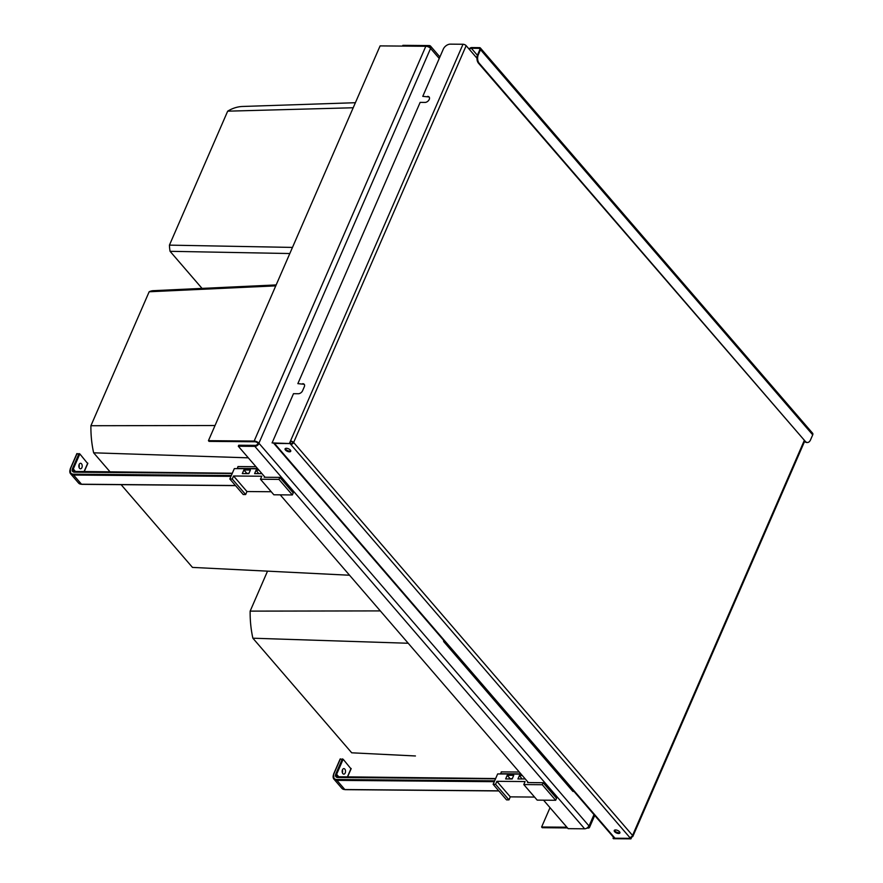 <?xml version="1.0" encoding="UTF-8"?>
<svg xmlns="http://www.w3.org/2000/svg" width="883" height="883" viewBox="0 0 883 883"><rect width="100%" height="100%" fill="white"/><g stroke="black" fill="none" stroke-linecap="round" stroke-linejoin="round"><path stroke-width="1.32" d="M408.211 643.254L252.88 638.21A74.227 45.32 -89.5 0 1 250.143 611.985A74.227 45.32 -89.5 0 1 250.154 611.124L267.527 571.146M415.429 755.969L351.71 752.802A74.227 45.32 -89.5 0 1 351.71 752.802L252.88 638.21M443.542 640.175L443.685 641.577L572.901 791.411L573.983 791.422M443.685 641.577L444.756 641.588M380.308 610.904L250.154 611.124M275.761 285.86L149.161 291.765A27.296 16.667 -89.5 0 1 152.317 290.772A27.296 16.667 -89.5 0 1 152.936 290.695L276.158 284.933M248.3 457.836L93.642 452.813A74.227 45.32 -89.5 0 1 90.905 426.588A74.227 45.32 -89.5 0 1 90.916 425.727L149.161 291.765M414.083 606.025L284.381 455.639M256.158 570.573L349.558 575.241L192.472 567.405L121.114 484.668M110.364 472.206L93.642 452.813M215.033 425.518L90.916 425.727M289.812 253.531L170.066 251.313A27.296 16.667 -89.5 0 1 169.481 246.147A27.296 16.667 -89.5 0 1 169.437 245.132L227.682 111.17A74.227 45.32 -89.5 0 1 242.693 106.468A74.227 45.32 -89.5 0 1 242.792 106.468M353.2 107.759L227.682 111.17M292.472 247.417L169.437 245.132M170.066 251.313L202.041 288.399M265.066 477.261L238.3 446.235L238.73 445.231L255.275 445.363A2.461 1.6 -40.8 0 0 258.09 443.376L257.935 443.2A2.461 1.115 -156.5 0 0 254.779 441.765L209.05 441.379L208.443 440.672L380.098 45.894L425.816 46.28A3.687 1.667 23.5 0 1 430.573 48.422L430.716 48.598A3.687 2.395 -40.8 0 0 430.595 46.17A3.687 2.395 -40.8 0 0 429.116 45.563L402.847 45.342L402.527 46.082M238.3 446.235L254.834 446.368A3.687 2.395 -40.8 0 0 259.061 443.376L258.09 443.376M586.897 828.077L587.957 828.088A3.687 1.667 -156.5 0 0 589.502 827.437A3.687 1.667 -156.5 0 0 589.038 825.991L258.907 443.2A3.687 1.667 -156.5 0 0 254.161 441.059L208.443 440.672M588.895 825.815A3.687 2.395 139.2 0 1 584.656 828.806L568.122 828.662L543.553 800.175M528.387 782.592L280.22 494.844M587.835 827.338A2.461 1.115 -156.5 0 0 588.376 826.952A2.461 1.115 -156.5 0 0 588.42 826.654M550.021 807.68L541.621 826.996L566.864 827.205M541.621 826.996L542.228 827.702L567.482 827.923M429.933 47.825A2.461 1.6 -40.8 0 0 429.657 46.976A2.461 1.6 -40.8 0 0 428.674 46.567L427.46 46.556M87.605 463.454L79.834 453.917L76.92 453.884M81.898 467.637A2.759 1.689 90.5 0 0 82.031 464.778A2.759 1.689 90.5 0 0 80.541 463.277A2.759 1.689 90.5 0 0 79.15 464.447A2.759 1.689 90.5 0 0 79.017 467.306A2.759 1.689 90.5 0 0 80.496 468.807A2.759 1.689 90.5 0 0 81.898 467.637M79.051 467.416A2.759 1.689 90.5 0 0 79.073 464.646M350.937 768.773L343.156 759.237L340.242 759.214M345.22 772.956A2.759 1.689 90.5 0 0 345.352 770.097A2.759 1.689 90.5 0 0 343.873 768.607A2.759 1.689 90.5 0 0 342.472 769.777A2.759 1.689 90.5 0 0 342.339 772.636A2.759 1.689 90.5 0 0 343.818 774.137A2.759 1.689 90.5 0 0 345.22 772.956M342.372 772.746A2.759 1.689 90.5 0 0 342.394 769.965M257.759 468.796L234.326 468.608L229.812 478.983L232.24 479.005L233.553 475.992L261.765 476.224L260.452 479.237L278.94 479.392L279.812 477.383L264.249 477.261L264.514 476.632M248.818 473.652L242.306 473.597L243.885 469.966L250.397 470.021L248.818 473.652M261.92 473.619L254.602 473.619L256.103 470.153L258.951 470.175M256.103 470.153L258.708 473.663M279.812 477.383L293.222 492.935L292.35 494.944L273.862 494.789L260.452 479.237M271.236 491.743L246.964 491.544L245.651 494.557L243.222 494.535L229.812 478.983M243.885 469.966L246.202 472.637L245.772 473.63M237.35 468.63L237.969 466.555L255.96 466.71M278.94 479.392L292.35 494.944M245.651 494.557L232.24 479.005M233.553 475.992L246.964 491.544M257.571 468.575L237.163 468.409M521.091 774.126L497.648 773.927L493.133 784.314L495.573 784.336L496.875 781.323L525.087 781.554L523.785 784.568L542.261 784.722L543.133 782.713L527.57 782.581L527.846 781.963M512.14 778.983L505.639 778.927L507.217 775.296L513.729 775.351L512.14 778.983L509.105 778.938M525.242 778.949L517.924 778.949L519.436 775.484L522.272 775.506M519.436 775.484L522.03 778.983M543.133 782.713L556.544 798.265L555.672 800.274L537.195 800.119L523.785 784.568M534.568 797.073L510.286 796.863L508.983 799.877L506.544 799.866L493.133 784.314M507.217 775.296L509.524 777.967L509.094 778.961M500.672 773.961L501.29 771.885L519.281 772.04M542.261 784.722L555.672 800.274M508.983 799.877L495.573 784.336M496.875 781.323L510.286 796.863M520.893 773.905L500.484 773.74M805.296 441.368L479.193 63.245A6.137 3.753 -89.5 0 1 478.321 54.691L480.507 49.669A2.461 1.6 139.2 0 0 480.418 48.046L812.625 433.244A2.461 1.6 139.2 0 1 812.713 434.855L810.528 439.877A6.137 3.753 -89.5 0 1 807.426 442.493A6.137 3.753 -89.5 0 1 805.296 441.368L478.509 63.234A6.137 3.753 -89.5 0 1 477.648 54.68L478.321 54.691M807.084 442.46A6.137 3.753 -89.5 0 1 806.753 442.482A6.137 3.753 -89.5 0 1 804.612 441.368L632.846 836.411A2.461 1.115 23.5 0 1 631.82 836.841L631.643 836.631M618.906 832.779L619.789 832.15M429.304 97.262A3.687 2.395 -40.8 0 0 428.067 96.876L422.78 96.346L443.299 49.128A6.137 3.996 -40.8 0 1 450.352 44.15L463.001 44.26A2.461 1.115 23.5 0 1 466.158 45.684L469.513 49.569A1.6 1.038 139.2 0 1 471.345 48.278L479.127 48.344A1.6 1.038 139.2 0 1 479.767 48.609A1.6 1.038 139.2 0 1 479.822 49.658L477.648 54.68M469.094 49.095A2.461 1.6 139.2 0 1 471.654 47.572L479.436 47.638A2.461 1.6 139.2 0 1 480.418 48.046M273.84 443.409L613.994 837.824A2.461 1.6 -40.8 0 0 614.976 838.221L630.517 838.353L631.091 837.029M273.498 443.012A2.461 1.6 -40.8 0 0 274.481 443.421L290.021 443.553L290.33 442.847L291.125 443.763A1.6 1.038 -40.8 0 0 292.957 442.471L293.631 442.471L466.158 45.684M613.001 838.21L630.948 838.85L613.431 838.707L613.453 837.194M630.948 838.85L631.82 836.841M618.586 833.486A3.068 1.391 23.5 0 1 615.44 832.404A3.068 1.391 23.5 0 1 614.248 830.495A3.068 1.391 23.5 0 1 615.539 829.954A3.068 1.391 23.5 0 1 618.696 831.035A3.068 1.391 23.5 0 1 619.877 832.945A3.068 1.391 23.5 0 1 618.586 833.486M619.921 832.548A3.068 1.391 23.5 0 1 618.895 832.779A3.068 1.391 23.5 0 1 614.513 830.186M289.436 451.82A3.068 1.391 23.5 0 1 286.28 450.738A3.068 1.391 23.5 0 1 285.088 448.829A3.068 1.391 23.5 0 1 286.39 448.288A3.068 1.391 23.5 0 1 289.536 449.37A3.068 1.391 23.5 0 1 290.728 451.279A3.068 1.391 23.5 0 1 289.436 451.82M290.772 450.882A3.068 1.391 23.5 0 1 289.734 451.125A3.068 1.391 23.5 0 1 285.352 448.531M632.846 836.411A2.461 1.115 23.5 0 0 632.548 835.439A2.461 1.6 -40.8 0 1 629.722 837.437L630.517 838.353L630.517 837.294M629.722 837.437L290.816 444.469A2.461 1.6 -40.8 0 0 293.631 442.471A2.461 1.115 23.5 0 0 290.474 441.047L290.021 443.553L290.816 444.469L291.125 443.763M290.893 441.544A1.6 0.717 23.5 0 1 292.957 442.471M290.021 443.553L272.085 442.913L290.021 443.553M304.392 384.558A3.687 2.395 -40.8 0 0 303.145 384.171L297.858 383.641L303.145 384.171M422.78 96.346L428.067 96.876M463.001 44.26L289.591 443.056M302.714 383.686A3.687 2.395 -40.8 0 1 304.205 384.293A3.687 2.395 -40.8 0 1 304.326 386.721L302.582 390.739A3.687 2.395 -40.8 0 1 298.355 393.73L293.487 393.686L272.085 442.913M427.637 96.39A3.687 2.395 -40.8 0 1 429.116 96.998A3.687 2.395 -40.8 0 1 428.685 100.364A3.687 2.395 -40.8 0 1 425.021 102.417L420.153 102.373L297.858 383.641M425.816 46.28L254.161 441.059M430.573 48.422L258.907 443.2M593.983 814.623L589.038 825.991M430.716 48.598L439.237 58.477M254.834 446.368L584.656 828.806M428.674 46.567L429.48 47.494M77.097 453.542L70.364 468.961A7.373 4.79 -40.8 0 0 70.618 473.818A7.373 4.79 -40.8 0 0 73.576 475.032L81.501 484.226L235.441 485.518M70.552 468.608A6.755 4.393 -40.8 0 0 73.499 474.182L231.324 475.507M79.04 453.553L72.494 468.619A4.294 2.792 -40.8 0 0 74.371 472.173L232.196 473.498M245.783 473.608L248.829 473.63M79.834 453.917L73.289 468.983L72.494 468.619M75.817 471.919L73.289 468.983A3.687 2.395 -40.8 0 0 73.41 471.412A3.687 2.395 -40.8 0 0 74.492 471.986M87.759 463.1L83.896 471.986M76.843 453.652L70.287 468.718L70.618 473.818L78.543 483.012A7.373 4.79 -40.8 0 0 81.501 484.226L81.931 484.226M73.499 474.182L73.576 475.032L230.96 476.356M340.419 758.872L333.686 774.281A7.373 4.79 -40.8 0 0 333.951 779.148A7.373 4.79 -40.8 0 0 336.909 780.362L344.834 789.545L498.763 790.837M333.873 773.938A6.755 4.393 -40.8 0 0 336.82 779.501L494.646 780.826M342.372 758.883L335.816 773.95A4.294 2.792 -40.8 0 0 337.692 777.493L495.529 778.817M343.156 759.237L336.611 774.314L335.816 773.95M339.138 777.25L336.611 774.314A3.687 2.395 -40.8 0 0 336.732 776.742A3.687 2.395 -40.8 0 0 337.814 777.316M351.081 768.431L347.218 777.316M340.165 758.972L333.608 774.049L333.951 779.148L341.864 788.331A7.373 4.79 -40.8 0 0 344.834 789.545L345.253 789.557M336.82 779.501L336.909 780.362L494.281 781.687M812.713 434.855L480.507 49.669M478.509 63.234L479.193 63.245M479.933 49.282L479.127 48.344M274.481 443.421L614.976 838.221M477.405 55.298L471.345 48.278M476.941 58.19L469.513 49.569M293.631 442.471L632.548 835.439L804.137 440.805M242.693 106.468L355.385 102.715M589.502 827.437L594.712 815.462M439.9 56.965L430.595 46.17M84.073 471.986L87.836 463.343M248.94 473.365L245.893 473.343M232.317 473.233L73.41 471.412M235.54 485.628L81.722 484.337L78.543 483.012M347.405 777.316L351.158 768.674M512.272 778.696L509.215 778.674M495.639 778.563L336.732 776.742M498.862 790.947L345.043 789.656L341.864 788.331M806.753 442.482L807.426 442.493"/></g></svg>
